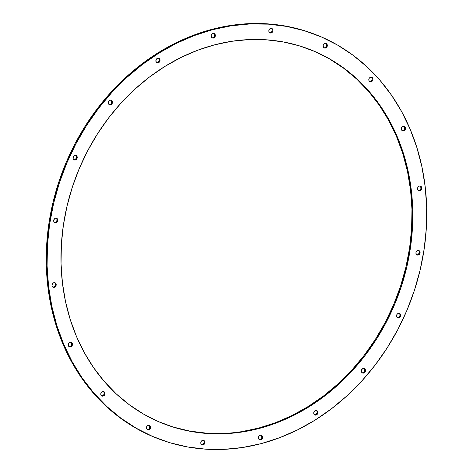 <?xml version="1.0" encoding="UTF-8"?>
<svg xmlns="http://www.w3.org/2000/svg" width="473" height="473" viewBox="0 0 473 473"><rect width="100%" height="100%" fill="white"/><g stroke="black" fill="none" stroke-linecap="round" stroke-linejoin="round"><path stroke-width="0.71" d="M369.638 81.522A2.395 2.046 111.6 0 0 370.383 81.474L371.151 81.776A2.395 2.046 -68.4 0 1 370.004 81.717A2.395 2.046 -68.4 0 1 368.816 79.387A2.395 2.046 -68.4 0 1 370.613 77.211L372.162 77.489L372.961 78.944L372.907 79.86L371.926 81.391L370.335 81.811L369.07 80.877L368.863 79.127L369.224 78.27L370.613 77.211A2.395 2.046 -68.4 0 1 371.766 77.27A2.395 2.046 -68.4 0 1 372.955 79.6A2.395 2.046 -68.4 0 1 371.151 81.776L370.383 81.474A2.395 2.046 111.6 0 0 372.139 79.535A2.395 2.046 111.6 0 0 371.358 77.164L371.932 77.809M323.981 47.767A2.395 2.046 111.6 0 0 324.726 47.72L325.495 48.027A2.395 2.046 -68.4 0 1 324.348 47.968A2.395 2.046 -68.4 0 1 323.16 45.639A2.395 2.046 -68.4 0 1 324.957 43.457L325.773 43.421L327.044 44.361L327.251 46.112L326.269 47.643L324.679 48.063L323.414 47.123L323.207 45.378L323.567 44.515L324.957 43.457A2.395 2.046 -68.4 0 1 326.11 43.516A2.395 2.046 -68.4 0 1 327.298 45.846A2.395 2.046 -68.4 0 1 325.495 48.027L324.726 47.72A2.395 2.046 111.6 0 0 326.482 45.78A2.395 2.046 111.6 0 0 325.702 43.41L326.275 44.054L326.476 45.804L325.501 47.335L324.726 47.72M269.675 32.702A2.395 2.046 111.6 0 0 270.42 32.655L271.195 32.962A2.395 2.046 -68.4 0 1 270.042 32.903A2.395 2.046 -68.4 0 1 268.853 30.574A2.395 2.046 -68.4 0 1 270.657 28.398L272.206 28.676L272.998 30.13L272.945 31.047L271.969 32.578L270.379 32.998L269.107 32.058L268.901 30.313L269.267 29.45L270.657 28.398A2.395 2.046 -68.4 0 1 271.804 28.457A2.395 2.046 -68.4 0 1 272.992 30.786A2.395 2.046 -68.4 0 1 271.195 32.962L270.42 32.655A2.395 2.046 111.6 0 0 272.182 30.715A2.395 2.046 111.6 0 0 271.401 28.35L271.969 28.995M212.04 37.805A2.395 2.046 111.6 0 0 212.785 37.751L213.554 38.059A2.395 2.046 -68.4 0 1 212.407 38A2.395 2.046 -68.4 0 1 211.218 35.67A2.395 2.046 -68.4 0 1 213.021 33.494L214.565 33.772L215.103 34.393L215.31 36.143L214.328 37.674L212.738 38.094L211.472 37.154L211.265 35.41L212.247 33.879L213.021 33.494A2.395 2.046 -68.4 0 1 214.168 33.553A2.395 2.046 -68.4 0 1 215.357 35.883A2.395 2.046 -68.4 0 1 213.554 38.059L212.785 37.751A2.395 2.046 111.6 0 0 214.547 35.818A2.395 2.046 111.6 0 0 213.766 33.447L213.796 33.471M156.717 62.56A2.395 2.046 111.6 0 0 157.462 62.513L158.23 62.82A2.395 2.046 -68.4 0 1 157.083 62.761A2.395 2.046 -68.4 0 1 155.889 60.432A2.395 2.046 -68.4 0 1 157.692 58.256L159.241 58.534L160.04 59.988L159.62 61.762L159.005 62.436L157.414 62.856L156.681 62.542L155.883 61.088L156.303 59.314L157.692 58.256A2.395 2.046 -68.4 0 1 158.839 58.315A2.395 2.046 -68.4 0 1 160.034 60.645A2.395 2.046 -68.4 0 1 158.23 62.82L157.462 62.513A2.395 2.046 111.6 0 0 159.218 60.574A2.395 2.046 111.6 0 0 158.437 58.209L159.005 58.853L159.212 60.597M109.115 104.563A2.395 2.046 111.6 0 0 109.86 104.515L110.629 104.823A2.395 2.046 -68.4 0 1 109.482 104.764A2.395 2.046 -68.4 0 1 108.293 102.434A2.395 2.046 -68.4 0 1 110.091 100.252L110.907 100.217L112.178 101.157L112.385 102.901L111.403 104.438L109.813 104.858L109.08 104.539L108.282 103.084L108.701 101.311L110.091 100.252A2.395 2.046 -68.4 0 1 111.244 100.311A2.395 2.046 -68.4 0 1 112.432 102.641A2.395 2.046 -68.4 0 1 110.629 104.823L109.86 104.515A2.395 2.046 111.6 0 0 111.616 102.576A2.395 2.046 111.6 0 0 110.836 100.205L111.669 101.683L111.25 103.457M73.9 159.691A2.395 2.046 111.6 0 0 74.645 159.643L75.414 159.951A2.395 2.046 -68.4 0 1 74.267 159.892A2.395 2.046 -68.4 0 1 73.079 157.562A2.395 2.046 -68.4 0 1 74.876 155.386L75.692 155.345L76.963 156.285L77.17 158.035L76.188 159.567L74.598 159.986L73.327 159.046L73.067 158.213L73.486 156.439L74.876 155.386A2.395 2.046 -68.4 0 1 76.023 155.44A2.395 2.046 -68.4 0 1 77.217 157.769A2.395 2.046 -68.4 0 1 75.414 159.951L74.645 159.643A2.395 2.046 111.6 0 0 76.401 157.704A2.395 2.046 111.6 0 0 75.621 155.333L76.194 155.984L76.395 157.728M54.513 222.552A2.395 2.046 111.6 0 0 55.258 222.505L56.033 222.807A2.395 2.046 -68.4 0 1 54.88 222.753A2.395 2.046 -68.4 0 1 53.691 220.424A2.395 2.046 -68.4 0 1 55.495 218.242L57.044 218.526L57.842 219.98L57.422 221.754L56.807 222.428L55.217 222.848L53.946 221.908L53.739 220.158L54.72 218.627L55.495 218.242A2.395 2.046 -68.4 0 1 56.642 218.301A2.395 2.046 -68.4 0 1 57.83 220.631A2.395 2.046 -68.4 0 1 56.033 222.807L55.258 222.505A2.395 2.046 111.6 0 0 57.02 220.566A2.395 2.046 111.6 0 0 56.24 218.195L57.067 219.673L56.648 221.447M52.864 286.993A2.395 2.046 111.6 0 0 53.609 286.945L54.377 287.247A2.395 2.046 -68.4 0 1 53.23 287.188A2.395 2.046 -68.4 0 1 52.036 284.858A2.395 2.046 -68.4 0 1 53.839 282.683L55.388 282.96L56.186 284.415L55.767 286.189L55.152 286.863L53.561 287.282L52.29 286.348L52.03 285.515L52.45 283.741L53.839 282.683A2.395 2.046 -68.4 0 1 54.986 282.742A2.395 2.046 -68.4 0 1 56.181 285.071A2.395 2.046 -68.4 0 1 54.377 287.247L53.609 286.945A2.395 2.046 111.6 0 0 55.365 285.006A2.395 2.046 111.6 0 0 54.584 282.635L54.62 282.659M69.099 346.703A2.395 2.046 111.6 0 0 69.844 346.65L70.613 346.957A2.395 2.046 -68.4 0 1 69.466 346.898A2.395 2.046 -68.4 0 1 68.278 344.569A2.395 2.046 -68.4 0 1 70.081 342.393L71.624 342.671L72.162 343.292L72.369 345.042L71.388 346.573L69.797 346.993L68.532 346.053L68.325 344.309L68.686 343.451L70.081 342.393A2.395 2.046 -68.4 0 1 71.228 342.452A2.395 2.046 -68.4 0 1 72.416 344.782A2.395 2.046 -68.4 0 1 70.613 346.957L69.844 346.65A2.395 2.046 111.6 0 0 71.6 344.716A2.395 2.046 111.6 0 0 70.82 342.346L71.654 343.824L71.234 345.597M101.642 395.836A2.395 2.046 111.6 0 0 102.387 395.789L103.155 396.09A2.395 2.046 -68.4 0 1 102.008 396.037A2.395 2.046 -68.4 0 1 100.814 393.707A2.395 2.046 -68.4 0 1 102.617 391.526L104.166 391.81L104.965 393.264L104.545 395.038L103.93 395.712L102.339 396.132L101.068 395.192L100.808 394.358L101.228 392.584L102.617 391.526A2.395 2.046 -68.4 0 1 103.764 391.585A2.395 2.046 -68.4 0 1 104.959 393.914A2.395 2.046 -68.4 0 1 103.155 396.09L102.387 395.789A2.395 2.046 111.6 0 0 104.143 393.849A2.395 2.046 111.6 0 0 103.362 391.478L103.392 391.502M147.298 429.59A2.395 2.046 111.6 0 0 148.043 429.543L148.812 429.845A2.395 2.046 -68.4 0 1 147.665 429.786A2.395 2.046 -68.4 0 1 146.47 427.456A2.395 2.046 -68.4 0 1 148.274 425.28L149.823 425.558L150.621 427.013L150.201 428.786L149.586 429.46L147.996 429.88L146.725 428.946L146.464 428.112L146.884 426.339L148.274 425.28A2.395 2.046 -68.4 0 1 149.421 425.339A2.395 2.046 -68.4 0 1 150.615 427.669A2.395 2.046 -68.4 0 1 148.812 429.845L148.043 429.543A2.395 2.046 111.6 0 0 149.799 427.604A2.395 2.046 111.6 0 0 149.019 425.233L149.846 426.711L149.433 428.485M201.599 444.65A2.395 2.046 111.6 0 0 202.343 444.602L203.112 444.91A2.395 2.046 -68.4 0 1 201.965 444.851A2.395 2.046 -68.4 0 1 200.777 442.521A2.395 2.046 -68.4 0 1 202.58 440.345L204.123 440.623L204.661 441.244L204.868 442.994L203.887 444.525L202.302 444.945L201.031 444.005L200.824 442.261L201.191 441.398L202.58 440.345A2.395 2.046 -68.4 0 1 203.727 440.404A2.395 2.046 -68.4 0 1 204.915 442.734A2.395 2.046 -68.4 0 1 203.112 444.91L202.343 444.602A2.395 2.046 111.6 0 0 204.105 442.663A2.395 2.046 111.6 0 0 203.325 440.298L203.355 440.322M259.234 439.553A2.395 2.046 111.6 0 0 259.979 439.506L260.753 439.813A2.395 2.046 -68.4 0 1 259.6 439.754A2.395 2.046 -68.4 0 1 258.412 437.424A2.395 2.046 -68.4 0 1 260.215 435.249L261.764 435.527L262.562 436.981L262.143 438.755L261.528 439.429L259.937 439.849L258.666 438.909L258.459 437.164L259.441 435.627L260.215 435.249A2.395 2.046 -68.4 0 1 261.362 435.302A2.395 2.046 -68.4 0 1 262.55 437.631A2.395 2.046 -68.4 0 1 260.753 439.813L259.979 439.506A2.395 2.046 111.6 0 0 261.74 437.566A2.395 2.046 111.6 0 0 260.96 435.195L260.99 435.219M314.563 414.791A2.395 2.046 111.6 0 0 315.308 414.744L316.076 415.052A2.395 2.046 -68.4 0 1 314.929 414.992A2.395 2.046 -68.4 0 1 313.741 412.663A2.395 2.046 -68.4 0 1 315.538 410.487L316.354 410.446L317.625 411.386L317.832 413.136L316.851 414.667L315.26 415.087L314.527 414.768L313.729 413.319L314.149 411.54L315.538 410.487A2.395 2.046 -68.4 0 1 316.691 410.546A2.395 2.046 -68.4 0 1 317.88 412.876A2.395 2.046 -68.4 0 1 316.076 415.052L315.308 414.744A2.395 2.046 111.6 0 0 317.064 412.805A2.395 2.046 111.6 0 0 316.283 410.44L316.319 410.458M362.164 372.795A2.395 2.046 111.6 0 0 362.909 372.748L363.678 373.049A2.395 2.046 -68.4 0 1 362.531 372.99A2.395 2.046 -68.4 0 1 361.337 370.661A2.395 2.046 -68.4 0 1 363.14 368.485L364.689 368.763L365.487 370.217L365.067 371.991L364.452 372.665L362.862 373.085L361.591 372.15L361.331 371.317L361.75 369.543L363.14 368.485A2.395 2.046 -68.4 0 1 364.287 368.544A2.395 2.046 -68.4 0 1 365.481 370.873A2.395 2.046 -68.4 0 1 363.678 373.049L362.909 372.748A2.395 2.046 111.6 0 0 364.665 370.808A2.395 2.046 111.6 0 0 363.885 368.437L364.452 369.082L364.659 370.826L364.299 371.689L362.909 372.748M397.379 317.667A2.395 2.046 111.6 0 0 398.124 317.614L398.893 317.921A2.395 2.046 -68.4 0 1 397.746 317.862A2.395 2.046 -68.4 0 1 396.557 315.532A2.395 2.046 -68.4 0 1 398.355 313.357L399.904 313.634L400.442 314.255L400.649 316.005L399.667 317.537L398.077 317.957L397.344 317.643L396.545 316.189L396.965 314.415L398.355 313.357A2.395 2.046 -68.4 0 1 399.508 313.416A2.395 2.046 -68.4 0 1 400.696 315.745A2.395 2.046 -68.4 0 1 398.893 317.921L398.124 317.614A2.395 2.046 111.6 0 0 399.88 315.68A2.395 2.046 111.6 0 0 399.1 313.309L399.135 313.333M416.76 254.805A2.395 2.046 111.6 0 0 417.505 254.758L418.274 255.059A2.395 2.046 -68.4 0 1 417.127 255A2.395 2.046 -68.4 0 1 415.938 252.671A2.395 2.046 -68.4 0 1 417.742 250.495L418.558 250.459L419.823 251.4L420.03 253.144L419.048 254.675L417.464 255.095L416.193 254.161L415.986 252.411L416.967 250.879L417.742 250.495A2.395 2.046 -68.4 0 1 418.889 250.554A2.395 2.046 -68.4 0 1 420.077 252.884A2.395 2.046 -68.4 0 1 418.274 255.059L417.505 254.758A2.395 2.046 111.6 0 0 419.267 252.819A2.395 2.046 111.6 0 0 418.487 250.448L419.054 251.092L419.261 252.842L418.28 254.373L417.505 254.758M402.18 130.654A2.395 2.046 111.6 0 0 402.919 130.607L403.694 130.915A2.395 2.046 -68.4 0 1 402.547 130.855A2.395 2.046 -68.4 0 1 401.352 128.526A2.395 2.046 -68.4 0 1 403.156 126.35L404.705 126.628L405.503 128.082L405.083 129.856L404.468 130.53L402.878 130.95L401.607 130.01L401.4 128.266L402.381 126.729L403.156 126.35A2.395 2.046 -68.4 0 1 404.303 126.403A2.395 2.046 -68.4 0 1 405.491 128.733A2.395 2.046 -68.4 0 1 403.694 130.915L402.919 130.607A2.395 2.046 111.6 0 0 404.681 128.668A2.395 2.046 111.6 0 0 403.901 126.297L404.468 126.947L404.675 128.691L404.314 129.549L402.919 130.607M418.416 190.365A2.395 2.046 111.6 0 0 419.161 190.317L419.929 190.625A2.395 2.046 -68.4 0 1 418.782 190.566A2.395 2.046 -68.4 0 1 417.594 188.236A2.395 2.046 -68.4 0 1 419.391 186.055L420.207 186.019L421.478 186.959L421.685 188.703L420.704 190.241L419.113 190.66L418.38 190.341L417.582 188.887L418.002 187.113L419.391 186.055A2.395 2.046 -68.4 0 1 420.544 186.114A2.395 2.046 -68.4 0 1 421.733 188.443A2.395 2.046 -68.4 0 1 419.929 190.625L419.161 190.317A2.395 2.046 111.6 0 0 420.917 188.378A2.395 2.046 111.6 0 0 420.136 186.007L420.172 186.031M162.588 423.329A200.919 171.675 111.6 0 0 258.642 428.095L259.411 428.396A200.919 171.675 -68.4 0 1 162.978 423.483A200.919 171.675 -68.4 0 1 63.015 227.785A200.919 171.675 -68.4 0 1 214.358 44.905L231.569 41.311L248.828 39.596L265.974 39.779L282.842 41.855L299.261 45.81L315.083 51.598L330.154 59.172L344.326 68.461L357.464 79.363L369.437 91.78L380.132 105.591L389.45 120.668L397.302 136.863L403.605 154.015L408.305 171.965L411.356 190.536L412.722 209.551L412.397 228.831L410.381 248.183L406.691 267.422L401.37 286.372L394.464 304.837L386.039 322.645L376.183 339.626L364.979 355.619L352.545 370.46L338.993 384.017L324.46 396.155L309.088 406.756L293.012 415.714L276.403 422.957L259.411 428.396L242.2 431.997L224.941 433.711L207.795 433.528L190.926 431.453L174.507 427.497L158.686 421.703L143.615 414.129L129.442 404.847L116.311 393.944L104.332 381.528L93.636 367.71L84.318 352.639L76.466 336.445L70.164 319.293L65.463 301.342L62.418 282.771L61.047 263.751L61.372 244.476L63.388 225.124L67.077 205.879L72.399 186.936L79.304 168.471L87.73 150.656L97.592 133.676L108.79 117.688L121.224 102.842L134.775 89.285L149.308 77.152L164.687 66.551L180.757 57.588L197.365 50.351L214.358 44.905A200.919 171.675 -68.4 0 1 310.796 49.825A200.919 171.675 -68.4 0 1 410.759 245.517A200.919 171.675 -68.4 0 1 259.411 428.396L258.642 428.095L241.431 431.689M261.197 443.615L261.197 443.615A216.865 185.298 -68.4 0 1 157.107 438.305A216.865 185.298 -68.4 0 1 49.216 227.081A216.865 185.298 -68.4 0 1 212.572 29.687A216.865 185.298 -68.4 0 1 316.662 34.996A216.865 185.298 -68.4 0 1 424.559 246.22A216.865 185.298 -68.4 0 1 261.197 443.615L279.537 437.738L297.47 429.927L314.817 420.255L331.413 408.814L347.099 395.712L361.721 381.084L375.142 365.061L387.233 347.803L397.876 329.468L406.969 310.247L414.425 290.316L420.172 269.864L424.151 249.1L426.327 228.211L426.676 207.399L425.203 186.876L421.91 166.827L416.837 147.458L410.032 128.94L401.559 111.462L391.502 95.191L379.955 80.28L367.03 66.876L352.852 55.11L337.556 45.089L321.291 36.912L304.216 30.662L286.49 26.393L268.286 24.153L249.779 23.957L231.149 25.808L212.572 29.687L211.803 29.385L212.572 29.687L194.232 35.564L176.299 43.374L158.952 53.053L142.355 64.494L126.669 77.59L112.048 92.223L98.626 108.246L86.535 125.505L75.893 143.833L66.799 163.055L59.344 182.992L53.603 203.437L49.624 224.208L47.448 245.097L47.093 265.903L48.571 286.431L51.859 306.474L56.931 325.85L63.737 344.362L72.209 361.839L82.267 378.116L93.814 393.022L106.738 406.425L120.917 418.197L136.212 428.213L152.477 436.39L169.559 442.645L187.284 446.908L205.483 449.155L223.995 449.35L242.625 447.499L261.197 443.615M316.662 34.996L315.893 34.695A216.865 185.298 111.6 0 0 211.803 29.385A216.865 185.298 111.6 0 0 48.441 226.78A216.865 185.298 111.6 0 0 156.338 438.004L157.107 438.305M316.053 34.754L303.441 30.355L285.716 26.092L267.517 23.845L249.005 23.65L230.375 25.501L211.803 29.385L193.463 35.262L175.53 43.073L158.183 52.745L141.587 64.186L125.901 77.288L111.279 91.916L97.858 107.939L85.767 125.197L75.124 143.532L66.031 162.753L58.575 182.684L52.828 203.136L48.849 223.9L46.673 244.789L46.324 265.601L47.797 286.124L51.09 306.173L56.163 325.542L62.968 344.06L71.441 361.538L81.498 377.809L93.045 392.72L105.97 406.124L120.148 417.89L135.444 427.911L151.709 436.088L156.51 438.069M371.772 80.416L370.383 81.474M272.229 29.823L272.176 30.739M271.809 31.602L270.42 32.655M214.334 34.091L214.541 35.836M213.56 37.373L212.785 37.751M158.851 61.46L157.462 62.513M110.635 104.131L109.86 104.515M76.035 158.585L74.645 159.643M56.033 222.121L55.258 222.505M55.152 283.28L55.359 285.03M54.383 286.561L53.609 286.945M70.619 346.271L69.844 346.65M103.93 392.123L104.137 393.873L103.776 394.73L102.387 395.789M203.893 440.942L204.1 442.687L203.733 443.55L202.343 444.602M261.528 435.846L261.735 437.59M260.753 439.121L259.979 439.506M316.857 411.084L317.117 411.912M317.058 412.828L316.082 414.36L315.308 414.744M399.874 315.698L398.899 317.235L398.124 317.614M420.71 186.652L420.911 188.402M419.935 189.933L419.161 190.317M224.172 433.404L207.026 433.221L190.158 431.145L173.739 427.19M314.314 51.297L329.385 58.871L343.558 68.153L356.689 79.056L368.668 91.472L379.364 105.29L388.682 120.361L396.534 136.555L402.836 153.707L407.537 171.658L410.582 190.229L411.953 209.249L411.628 228.524L409.612 247.876L405.923 267.121L400.601 286.064L393.696 304.529L385.27 322.344L375.408 339.324L364.21 355.312L351.776 370.158L338.225 383.715L323.692 395.848L308.313 406.449L292.243 415.412L275.635 422.649L258.642 428.095A200.919 171.675 111.6 0 0 409.955 245.452A200.919 171.675 111.6 0 0 310.412 49.671"/></g></svg>
